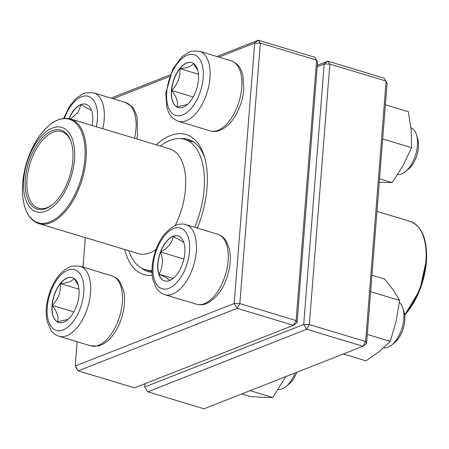 <?xml version="1.0" encoding="UTF-8"?>
<svg xmlns="http://www.w3.org/2000/svg" width="449" height="449" viewBox="0 0 449 449"><rect width="100%" height="100%" fill="white"/><g stroke="black" fill="none" stroke-linecap="round" stroke-linejoin="round"><path stroke-width="0.67" d="M134.504 387.824L293.466 325.306L237.195 308.34L78.227 370.857L134.504 387.824M111.066 98.118L170.104 74.899M216.861 56.512L258.298 40.214L314.569 57.18L316.607 60.093L260.33 43.126L239.833 303.591L296.104 320.558L316.607 60.093L317.578 62.013L297.081 322.477L296.104 320.558L293.466 325.306L297.081 322.477M156.274 144.836A73.148 38.434 106.8 0 1 204.289 156.314A73.148 38.434 106.8 0 1 207.034 187.991A73.148 38.434 106.8 0 1 197.341 228.081M152.256 275.316A73.148 38.434 106.8 0 1 124.721 249.492M77.133 341.74L75.219 366.03L234.187 303.513L254.684 43.048L218.893 57.124M169.475 76.56L113.103 98.729M85.327 237.616L83.003 267.11M204.834 158.211A69.084 36.302 -73.2 0 0 188.204 139.398A69.084 36.302 -73.2 0 0 180.818 138.64M141.744 268.221A69.084 36.302 -73.2 0 0 148.322 271.679A69.084 36.302 -73.2 0 0 152.054 272.408M76.195 367.944L78.227 370.857L75.219 366.03L76.195 367.944M258.298 40.214L254.684 43.048L260.33 43.126L258.298 40.214M237.195 308.34L239.833 303.591L234.187 303.513L237.195 308.34M198.447 79.776A23.46 12.331 106.8 0 1 178.174 107.547A23.46 12.331 106.8 0 1 173.146 81.527A23.46 12.331 106.8 0 1 191.723 62.624A23.46 12.331 106.8 0 1 198.447 79.776M397.679 174.56A24.381 12.813 -73.2 0 0 405.458 171.608A24.381 12.813 -73.2 0 0 417.447 145.448A24.381 12.813 -73.2 0 0 416.532 134.885A24.381 12.813 -73.2 0 0 410.981 127.797M416.532 134.885L417.66 138.561A20.317 10.675 106.8 0 1 418.417 147.362A20.317 10.675 106.8 0 1 408.433 169.161L405.458 171.608M171.619 90.445A23.46 12.331 -73.2 0 0 176.855 106.941C178.461 102.484 176.71 96.984 171.619 90.445C177.686 84.227 180.436 76.959 179.875 68.641A23.46 12.331 -73.2 0 0 171.619 90.445L193.261 96.973M191.802 62.652A23.46 12.331 -73.2 0 0 179.875 68.641C187.699 67.872 192.2 66.104 193.367 63.331M193.446 63.432L197.773 70.353M187.508 104.437L176.855 106.941A23.46 12.331 -73.2 0 0 178.259 107.575M179.875 68.641L198.436 74.237M69 118.587A23.46 12.331 106.8 0 1 80.893 104.578A23.46 12.331 106.8 0 1 85.927 104.23A23.46 12.331 106.8 0 1 92.112 125.49M70.605 119.002L77.963 112.402L81.061 104.628A23.46 12.331 -73.2 0 0 69.168 118.626M86.012 104.258A23.46 12.331 -73.2 0 0 81.061 104.628L91.545 110.538M52.017 305.342A23.46 12.331 106.8 0 1 72.283 277.572A23.46 12.331 106.8 0 1 77.318 303.591A23.46 12.331 106.8 0 1 58.74 322.5A23.46 12.331 106.8 0 1 52.017 305.342M278.24 389.507A24.381 12.813 -73.2 0 0 286.024 386.555A24.381 12.813 -73.2 0 0 295.094 372.967M296.733 372.322A20.317 10.675 106.8 0 1 288.993 384.108L286.024 386.555M74.012 278.38L78.339 285.3M68.074 319.385L57.421 321.888A23.46 12.331 -73.2 0 0 58.825 322.522M52.179 305.393A23.46 12.331 -73.2 0 0 57.421 321.888C59.021 317.432 57.276 311.932 52.179 305.393C58.252 299.174 61.002 291.906 60.435 283.588A23.46 12.331 -73.2 0 0 52.179 305.393L73.827 311.92M72.368 277.6A23.46 12.331 -73.2 0 0 60.435 283.588C68.265 282.819 72.766 281.052 73.933 278.279M60.435 283.588L79.002 289.184M169.565 280.546A23.46 12.331 106.8 0 1 164.53 280.894A23.46 12.331 106.8 0 1 159.502 254.869A23.46 12.331 106.8 0 1 178.079 235.966A23.46 12.331 106.8 0 1 184.202 257.535A23.46 12.331 106.8 0 1 169.565 280.546M383.614 347.852A24.381 12.813 -73.2 0 0 387.97 347.285A24.381 12.813 -73.2 0 0 391.82 344.95A24.381 12.813 -73.2 0 0 402.888 308.227A24.381 12.813 -73.2 0 0 399.357 302.357M402.888 308.227L404.016 311.903A20.317 10.675 106.8 0 1 394.789 342.503L391.82 344.95M178.163 235.994A23.46 12.331 -73.2 0 0 173.213 236.365A23.46 12.331 -73.2 0 0 160.652 252.018C168.145 247.842 172.332 242.623 173.213 236.365L183.697 242.275M172.736 278.717L170.676 280.036M169.733 280.591C169.486 279.458 165.877 277.308 158.912 274.131A23.46 12.331 -73.2 0 0 164.615 280.917M160.652 252.018A23.46 12.331 -73.2 0 0 158.912 274.131C162.824 267.761 163.402 260.392 160.652 252.018L183.894 259.028M158.912 274.131L173.118 278.419M160.321 146.054A68.068 35.768 106.8 0 1 184.601 139.37A68.068 35.768 106.8 0 1 202.011 161.236A68.068 35.768 106.8 0 1 194.743 227.295M152.015 270.489A68.068 35.768 106.8 0 1 145.302 269.709A68.068 35.768 106.8 0 1 128.768 250.71M73.103 141.553A44.092 23.168 106.8 0 1 44.732 211.558A44.092 23.168 106.8 0 1 29.454 155.702A44.092 23.168 106.8 0 1 73.103 141.553M71.554 143.366A41.246 21.675 106.8 0 1 52.55 204.525A41.246 21.675 106.8 0 1 25.773 191.796A41.246 21.675 106.8 0 1 41.925 138.219A41.246 21.675 106.8 0 1 71.279 142.412A41.246 21.675 106.8 0 1 71.554 143.366M52.993 204.149A40.028 21.036 106.8 0 1 38.535 208.224A40.028 21.036 106.8 0 1 29.954 163.834A40.028 21.036 106.8 0 1 61.642 131.579A40.028 21.036 106.8 0 1 71.442 142.973M144.993 383.699L144.735 386.987L303.698 324.47L309.35 324.548L365.621 341.521L386.118 81.056L329.847 64.084L309.35 324.548L306.706 329.302L147.743 391.82L204.014 408.786L362.983 346.269L306.706 329.302L303.698 324.47L324.2 64.005L317.207 66.761M317.32 65.301L327.809 61.176L384.086 78.143L387.094 82.97L366.592 343.434L365.621 341.521L362.983 346.269L366.592 343.434M324.2 64.005L329.847 64.084L327.809 61.176L324.2 64.005M144.735 386.987L147.743 391.82L144.735 386.987M285.738 376.644L272.773 397.522L262.676 397.359L250.115 396.45L241.781 393.936M250.065 390.675L272.773 397.522M371.963 275.203L384.619 279.014L393.335 290.082L399.582 300.409L396.158 321.243L390.265 341.33L379.36 351.466L365.991 360.861L343.283 354.014M370.666 291.687L399.582 300.409M367.304 334.41L390.265 341.33M379.551 178.758L392.207 182.575L379.276 182.255M382.688 138.954L411.598 147.67L403.14 165.496L392.207 182.575M385.377 104.769L408.337 111.694L411.205 130.053L411.598 147.67M166.714 92.258A31.694 16.658 -73.2 0 0 192.032 107.373A31.694 16.658 -73.2 0 0 196.101 55.625A31.694 16.658 -73.2 0 0 166.714 92.258M231.257 60.851C239.923 64.544 240.995 69.438 242.875 75.247L243.796 89.076C243.083 97.399 240.81 105.319 236.971 112.839C234.35 117.891 231.274 122.061 227.738 125.344C220.352 131.826 214.246 132.236 210.138 130.883A36.571 19.217 -73.2 0 0 241.736 87.594A36.571 19.217 -73.2 0 0 231.257 60.851L199.479 51.27A36.571 19.217 106.8 0 1 207.32 91.832A36.571 19.217 106.8 0 1 178.365 121.297C169.7 117.604 168.622 112.716 166.742 106.901L165.827 93.072L172.91 68.809L181.839 56.843L188.894 52.112L191.774 51.141L199.479 51.27M96.322 126.758A31.694 16.658 -73.2 0 0 88.021 96.266A31.694 16.658 -73.2 0 0 64.415 118.3M134.554 138.286A36.571 19.217 -73.2 0 0 125.462 102.456L93.684 92.876A36.571 19.217 106.8 0 1 102.776 128.706M83.75 292.866A31.694 16.658 -73.2 0 0 58.432 277.746A31.694 16.658 -73.2 0 0 54.357 329.493A31.694 16.658 -73.2 0 0 83.75 292.866M111.823 275.798C117.559 277.886 119.608 281.501 120.175 282.354L123.441 290.194C124.727 295.622 124.867 301.633 123.873 308.222C122.448 317.185 119.423 325.272 114.792 332.496C110.14 339.691 104.679 344.175 98.421 345.954L90.704 345.831A36.571 19.217 -73.2 0 0 122.302 302.542A36.571 19.217 -73.2 0 0 111.823 275.798L80.045 266.218A36.571 19.217 106.8 0 1 90.524 292.956A36.571 19.217 106.8 0 1 58.926 336.25C53.19 334.157 51.141 330.548 50.574 329.689L47.308 321.849C46.023 316.427 45.877 310.416 46.876 303.821C48.301 294.864 51.326 286.771 55.957 279.553C60.609 272.358 66.07 267.868 72.328 266.089L80.045 266.218M173.656 228.552A31.694 16.658 -73.2 0 0 154.338 279.575A31.694 16.658 -73.2 0 0 185.92 267.155A31.694 16.658 -73.2 0 0 173.656 228.552M217.613 234.193C223.355 236.281 225.404 239.895 225.97 240.748L229.231 248.589C230.517 254.016 230.663 260.027 229.663 266.616C226.302 285.014 218.573 297.35 206.489 303.625C203.133 304.961 199.799 305.163 196.499 304.226A36.571 19.217 -73.2 0 0 204.346 303.681A36.571 19.217 -73.2 0 0 227.16 267.817A36.571 19.217 -73.2 0 0 217.613 234.193L185.835 224.612A36.571 19.217 106.8 0 1 193.676 265.174A36.571 19.217 106.8 0 1 164.721 294.645C158.98 292.552 156.931 288.943 156.364 288.084L153.103 280.243C151.818 274.822 151.672 268.811 152.671 262.216C156.033 243.818 163.756 231.488 175.845 225.213C179.202 223.871 182.535 223.675 185.835 224.612M70.414 118.946C59.397 116.454 48.66 122.734 38.193 137.798C30.846 148.967 25.975 161.651 23.578 175.851C21.81 187.053 22.08 196.965 24.369 205.591C27.086 215.301 31.918 221.306 38.861 223.602A54.655 28.719 106.8 0 0 75.084 196.954A54.655 28.719 106.8 0 0 84.395 136.502A54.655 28.719 106.8 0 0 70.414 118.946L169.806 148.916A54.655 28.719 106.8 0 1 183.787 166.472A54.655 28.719 106.8 0 1 175.222 225.471M155.977 249.509A54.655 28.719 106.8 0 1 138.253 253.573L38.861 223.602M24.353 205.401A54.048 28.399 -73.2 0 0 64.589 210.542A54.048 28.399 -73.2 0 0 83.205 136.631A54.048 28.399 -73.2 0 0 42.969 131.49A54.048 28.399 -73.2 0 0 24.353 205.401M404.611 314.575A54.655 28.719 -73.2 0 0 426.039 258.849A54.655 28.719 -73.2 0 0 410.212 221.402L376.986 211.384M426.544 259.275A54.048 28.399 106.8 0 1 404.684 315.119M210.138 130.883L178.365 121.297M125.462 102.456L131.955 106.609L133.819 109.012L137.08 116.852L137.517 134.88L136.754 138.949M63.601 118.379L69.595 106.211L75.887 98.595L83.071 93.734L85.972 92.747L93.684 92.876M90.704 345.831L58.926 336.25M196.499 304.226L164.721 294.645M145.302 269.709L152.031 271.735M184.601 139.37L193.85 142.159M410.212 221.402C421.701 225.965 427.145 238.576 426.55 259.241L419.826 289.886L404.689 315.142"/></g></svg>
